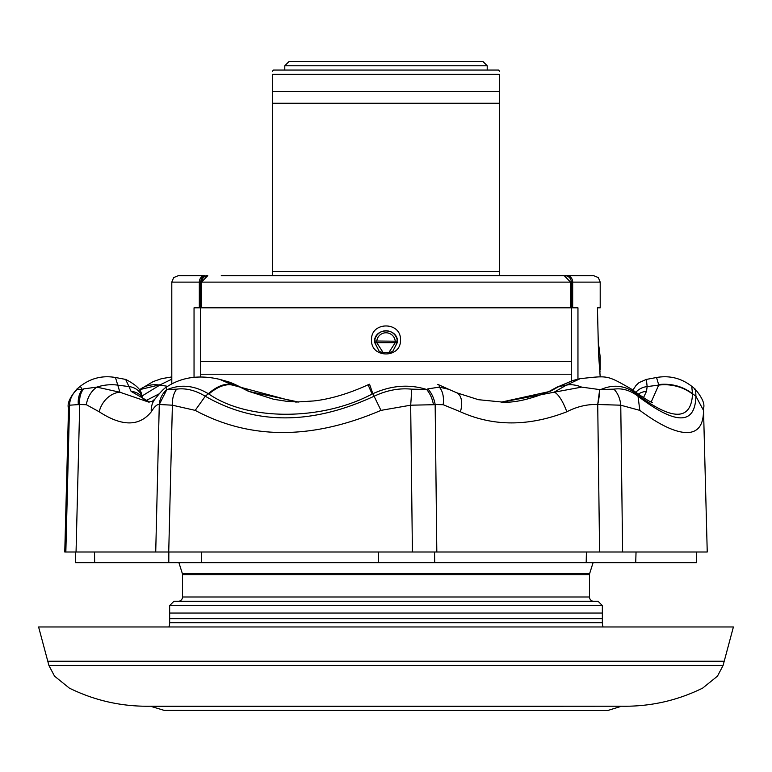 <?xml version="1.0" encoding="UTF-8"?>
<svg xmlns="http://www.w3.org/2000/svg" width="772" height="772" viewBox="0 0 772 772"><rect width="100%" height="100%" fill="white"/><g stroke="black" fill="none" stroke-linecap="round" stroke-linejoin="round"><path stroke-width="1.16" d="M47.787 661.247L724.213 661.247L733.4 626.97L38.6 626.97L47.787 661.247L724.213 661.247L723.065 665.532L48.935 665.532L47.787 661.247M383.192 352.63L388.808 352.63L395.225 342.72L376.775 342.72A2.142 1.525 6.6 0 1 374.642 341.07A2.142 1.525 6.6 0 1 374.652 340.983L374.661 340.983A11.406 11.406 0 0 1 397.348 340.983A2.142 1.525 173.4 0 1 397.358 341.07A2.142 1.525 173.4 0 1 395.225 342.72L395.225 341.195L397.339 340.983L397.426 342.092L392.716 351.501L397.561 342.092C397.995 327.212 374.015 327.212 374.439 342.092L379.284 351.501L374.574 342.092L374.652 340.983L395.225 341.195A9.264 9.264 0 0 0 376.775 341.195L376.775 342.72L383.192 352.63L379.284 351.501M48.935 665.532L54.542 676.166L69.287 688.074C94.859 700.696 122.015 706.747 150.743 706.216L621.257 706.216L151.36 706.525L164.629 710.51L607.371 710.51L164.002 710.414M603.414 710.51L599.236 710.51M499.523 71.13L498.451 70.059L273.549 70.059L272.477 71.13M499.523 275.479L499.523 74.344L272.477 74.344C272.477 70.059 272.477 70.059 272.477 74.344C272.477 70.059 272.477 70.059 272.477 74.344L272.477 275.691M499.523 91.482L272.477 91.482M499.523 103.265L272.477 103.265M221.265 275.691L564.245 275.691L570.537 282.118L570.537 307.816M371.544 339.95C370.647 321.326 401.324 321.268 400.456 339.95C401.343 358.594 370.656 358.604 371.544 339.95M171.799 383.964L171.799 282.118L173.652 277.611L178.226 275.691L204.918 275.691A6.427 5.597 -90 0 0 199.321 282.118L171.799 282.118M178.93 562.711L182.317 573.451L589.683 573.451L593.07 562.711M182.317 573.451A4.285 4.285 0 0 1 182.51 574.735L589.49 574.735A4.285 4.285 0 0 1 589.683 573.451M182.51 574.735L182.51 596.988L589.49 596.988L589.49 574.735M182.51 596.988A4.285 4.285 0 0 1 178.226 601.272M589.49 596.988A4.285 4.285 0 0 0 593.774 601.272M169.657 613.045L169.657 605.547L602.343 605.547L602.343 613.045L169.657 613.045L169.657 622.686A12.854 12.854 0 0 1 168.923 626.97M602.343 613.045L602.343 622.686A12.854 12.854 0 0 0 603.077 626.97M577.958 379.226L577.958 307.816L194.042 307.816L194.042 377.132M600.201 376.919L598.551 354.203L597.441 307.816L600.201 307.816L600.201 282.118L199.321 282.118L199.321 307.816M599.69 369.933L600.085 372.027M207.079 275.691L207.755 275.691L207.079 275.691A6.427 6.408 -90 0 0 200.672 282.118L200.691 361.364L571.309 361.364L571.328 282.118A6.427 6.408 90 0 0 564.921 275.691L593.774 275.691L598.348 277.611L600.201 282.118M169.657 605.547L173.941 601.272L598.059 601.272L602.343 605.547M571.28 380.905L571.309 361.364M200.691 361.364L200.72 374.217L571.28 374.217L571.28 362.377L571.28 374.217M200.72 374.217L200.72 376.717M388.808 352.63L392.716 351.501M487.209 65.774L482.925 61.49L289.075 61.49L284.791 65.774L487.209 65.774L487.209 70.059M572.679 307.816L572.679 282.118A6.427 5.597 90 0 0 567.082 275.691L565.596 275.836M283.401 275.691L240.546 275.691M599.612 366.594L599.477 365.339M598.416 352.235L600.153 369.933M201.463 307.816L201.463 282.118L207.755 275.691M201.463 282.089L203.161 277.727M203.49 277.399L205.371 276.173M272.477 275.479L272.477 274.33M272.477 273.597L272.477 271.406L499.523 271.406M499.523 273.597L499.523 274.33M499.523 74.344C499.523 70.059 499.523 70.059 499.523 74.344C499.523 70.059 499.523 70.059 499.523 74.344M201.453 551.999L201.318 562.711L168.788 562.711L168.846 551.999M407.346 562.711L378.647 562.711L378.338 551.999M636.041 551.999L635.713 562.711L586.189 562.711L586.411 551.999M694.414 389.156C695.321 387.93 695.813 390.285 695.9 396.239L692.552 393.71C682.602 386.261 671.293 383.211 658.622 384.562L656.538 377.498C669.556 375.25 681.29 378.183 691.731 386.299L692.532 394.038C691.104 420.991 672.441 420.991 636.562 394.038L636.157 393.71C625.349 385.44 613.595 384.031 600.915 389.493L613.933 389.156C622.184 387.93 630.213 390.285 638.029 396.239C675.857 425.073 695.147 425.073 695.9 396.239L703.495 410.376L703.485 408.359L707.239 551.999L412.412 551.999L434.53 551.999L434.713 562.711L75.502 562.711M696.498 562.711L696.682 551.999L696.527 562.711L434.713 562.711M78.329 404.721A21.423 16.598 -107.5 0 1 82.266 389.493L83.588 388.905A21.423 15.922 73.6 0 0 79.719 404.518L69.557 405.194L68.515 408.359L64.761 551.999L75.994 551.999M94.512 551.999L94.657 562.711M433.449 404.721L410.665 405.194L380.963 410.376C311.956 439.886 250.041 439.886 195.2 410.376L172.388 405.194L168.73 551.999L155.722 551.999L412.412 551.999L410.665 405.194A21.423 1.612 -85 0 0 411.466 389.156L426.665 389.493L427.833 388.905A21.423 13.742 75.7 0 1 435.157 404.518L433.449 404.721A21.423 12.912 -103.7 0 0 426.665 389.493C409.16 383.973 391.221 385.382 372.837 393.71L369.663 384.562M427.833 388.905L439.278 387.119A21.423 13.095 104.4 0 1 443.157 404.711L435.157 404.518L436.817 551.999L434.53 551.999M597.721 404.499L599.593 551.999L622.618 551.999L620.756 405.194L597.721 404.499C587.241 404.152 576.945 406.574 566.812 411.785A21.423 5.964 -110.8 0 0 554.035 392.234L581.644 387.119L599.68 389.59L597.721 404.499A21.423 4.092 103.1 0 0 599.68 389.59L600.915 389.493M195.2 410.376L205.284 396.239L208.334 393.71C194.351 385.431 180.754 384.022 167.553 389.493L176.682 389.156C185.782 387.911 195.316 390.275 205.284 396.239C255.397 425.073 311.666 425.073 374.092 396.239L372.837 393.71L372.152 394.038C321.442 420.991 247.744 421.001 208.884 394.038L208.334 393.71C216.884 386.28 224.662 383.23 231.648 384.562L219.759 379.38C199.041 374.517 181.14 377.18 166.038 387.37L166.839 389.59L159.283 404.499L155.722 551.999L65.842 551.999L69.557 405.194A21.423 21.278 -40.8 0 1 77.586 389.156L82.266 389.493L80.269 386.299C90.71 378.183 102.444 375.25 115.462 377.498L119.901 392.234A21.423 16.511 122.3 0 0 99.212 411.785L86.348 404.711L79.719 404.518L76.052 551.999M581.644 387.119A42.836 27.001 -123.6 0 0 566.436 385.103L554.035 392.234L502.196 402.067L478.418 399.693L456.667 392.755A21.423 11.532 113.9 0 1 460.43 411.785L443.157 404.711M437.801 384.379L438.689 384.794A42.836 5.317 -64.4 0 1 439.278 387.119L448.773 389.32L456.667 392.755M176.682 389.156A21.423 14.321 -96.7 0 0 172.388 405.194L159.283 404.499C157.131 404.152 154.468 406.574 151.283 411.785A21.423 19.232 -140.7 0 1 155.201 398.786A21.423 19.232 -140.7 0 1 155.211 398.786C160.229 392.398 163.828 388.596 166.019 387.38M83.588 388.905L96.857 387.119A21.423 16.424 107.8 0 0 86.348 404.711M149.546 402.029L131.086 391.365L128.972 386.589L117.605 385.103A42.836 38.33 -16.1 0 0 96.857 387.119L119.901 392.234L148.591 402.067L152.248 401.343L155.201 398.786M139.78 389.628L160.692 384.562L141.836 396.132M171.799 379.177L160.692 384.562M139.124 390.14L139.5 389.85A42.836 30.948 51.6 0 1 159.9 385.103L167.688 386.318M703.495 410.376C703.543 425.034 698.023 432.445 686.926 432.6C675.278 432.426 659.577 425.015 639.814 410.376L638.029 396.239L631.853 389.339C606.194 374.719 608.635 375.675 580.216 378.656L572.824 380.5L558.793 386.589L550.147 391.365L501.607 402.067M501.009 402.067C513.081 403.109 528.82 399.732 548.226 391.925L556.458 387.438A17.138 10.325 58.6 0 1 558.793 386.589L566.436 385.103L580.206 378.656M636.562 394.038A42.836 30.948 -51.6 0 0 632.5 389.85L632.5 389.85A42.836 30.948 -51.6 0 0 632.22 389.628M692.532 394.038A42.836 38.677 -178 0 0 658.699 385.103L658.622 384.562M651.24 401.913L658.699 385.103L647.148 386.589L646.482 391.365L643.452 397.696M167.553 389.493L166.839 389.59A21.423 20.477 -40.7 0 0 159.283 404.499M208.884 394.038A42.836 23.218 -59.3 0 1 232.546 385.103L295.801 402.067L313.664 400.957C322.175 400.031 341.282 397.097 368.196 384.736A42.836 0.647 -115.4 0 0 372.152 394.038M231.648 384.562L239.04 386.589L226.119 381.185L219.759 379.38M635.829 392.417A17.138 15.556 7.6 0 1 647.148 386.589L646.357 379.419L639.062 382.594L636.089 385.344L632.876 390.14M638.232 394.174A17.138 15.961 15.7 0 1 646.482 391.365M548.226 391.925A17.138 10.094 64.3 0 1 550.147 391.365M145.512 400.832L159.273 393.778M128.972 386.589A17.138 15.315 -22.1 0 1 141.633 395.631L141.633 395.631C141.865 390.371 136.528 384.967 125.643 379.419L128.972 386.589M131.086 391.365A17.138 15.623 -31.3 0 1 143.013 398.448L141.633 395.631M249.674 391.674A17.138 8.453 113.8 0 0 248.584 391.365L239.04 386.589A17.138 8.791 119 0 1 240.391 387.071L249.674 391.674L273.751 399.307L287.02 401.353L298.474 402.038L248.584 391.365M76.93 389.001L77.586 389.156M68.515 408.359L68.515 408.359C66.961 403.852 69.789 397.397 76.978 388.963L80.269 386.299M151.283 411.785C139.336 426.607 121.976 426.607 99.212 411.785M613.933 389.156A21.423 15.816 82.6 0 1 620.756 405.194L639.814 410.376M380.963 410.376L374.092 396.239C386.724 390.285 399.182 387.93 411.466 389.156M566.812 411.785C528.608 426.607 493.154 426.607 460.43 411.785M169.657 618.633L602.343 618.633M169.657 622.686L602.343 622.686M598.396 346.985L598.985 346.985L598.339 344.312M598.86 357.079L600.201 357.079L598.985 346.985M150.743 706.216L151.36 706.525M284.791 65.774L284.791 70.059M600.201 369.933L600.201 357.079M607.998 710.414L620.64 706.525M621.257 706.216C649.985 706.747 677.14 700.696 702.713 688.074L717.458 676.166L723.065 665.532M75.299 551.999L75.473 562.711M140.147 389.339L153.165 381.59L161.541 378.676L171.799 376.919M139.5 389.85L140.079 389.387M652.543 402.405C651.182 402.733 644.504 398.555 632.5 389.85L631.921 389.387M369.334 384.205L368.196 384.736M438.689 384.794L448.773 389.32M556.458 387.438L572.834 380.5M143.013 398.448L145.783 400.977L149.72 402.009M240.391 387.071C233.704 383.703 228.946 381.744 226.128 381.185M703.485 408.359C705.087 404.123 702.269 397.657 695.022 388.963L691.731 386.299M656.538 377.498L646.357 379.419M115.462 377.498L125.643 379.419"/></g></svg>
